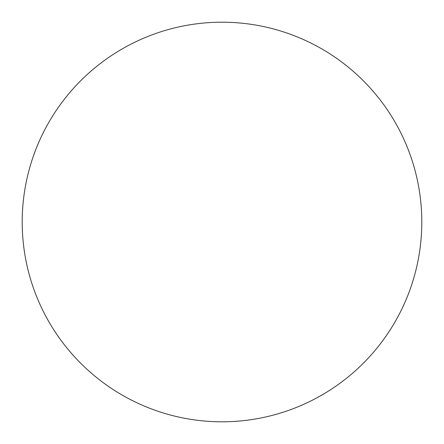 <?xml version="1.0" encoding="UTF-8"?>
<svg xmlns="http://www.w3.org/2000/svg" width="444" height="444" viewBox="0 0 444 444"><rect width="100%" height="100%" fill="white"/><g stroke="black" fill="none" stroke-linecap="round" stroke-linejoin="round"><path stroke-width="0.33" stroke-dasharray="2.22 1.67" d="M421.8 222A199.8 199.8 0 0 1 222 421.8A199.8 199.8 0 0 1 22.2 222A199.8 199.8 0 0 1 222 22.2A199.8 199.8 0 0 1 421.8 222"/><path stroke-width="0.67" d="M421.8 222A199.8 199.8 0 0 1 222 421.8A199.8 199.8 0 0 1 22.2 222A199.8 199.8 0 0 1 222 22.2A199.8 199.8 0 0 1 421.8 222"/></g></svg>

